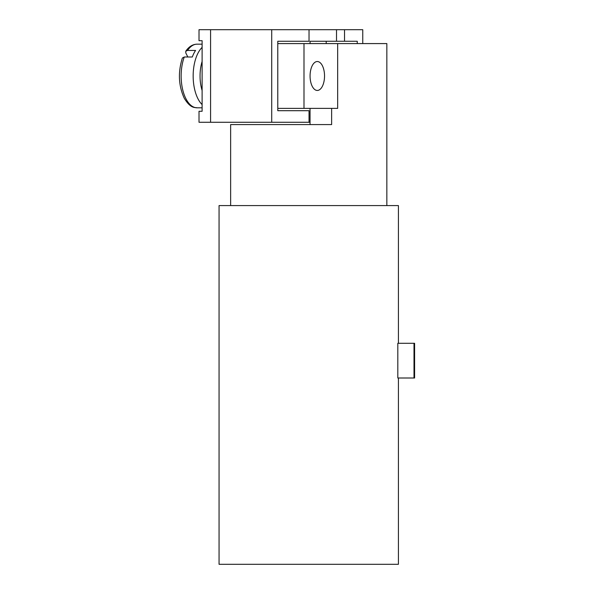 <?xml version="1.0" encoding="UTF-8"?>
<svg xmlns="http://www.w3.org/2000/svg" width="594" height="594" viewBox="0 0 594 594"><rect width="100%" height="100%" fill="white"/><g stroke="black" fill="none" stroke-linecap="round" stroke-linejoin="round"><path stroke-width="0.89" d="M324.532 75.987A14.464 7.232 -90 0 1 317.3 90.451A14.464 7.232 -90 0 1 310.068 75.987A14.464 7.232 -90 0 1 317.3 61.524A14.464 7.232 -90 0 1 324.532 75.987M277.784 43.585L303.994 43.585L303.994 108.383L277.784 108.383M303.994 43.585L337.667 43.585L337.667 108.383L303.994 108.383M414.003 343.287L414.597 343.287L414.597 377.999L397.817 377.999L397.817 343.287L414.003 343.287L414.003 377.999M398.418 343.287L398.418 205.583L219.06 205.583L219.06 564.3L398.418 564.3L398.418 377.999M310.038 108.383L310.038 124.584M331.63 108.383L331.63 124.584L230.635 124.584L230.635 205.583M386.85 205.583L386.85 43.585L337.667 43.585M289.085 110.699L277.784 110.699L277.784 41.268L309.029 41.268L309.029 29.7L362.756 29.7L362.756 43.585M277.784 41.268L289.085 41.268M336.516 29.7L336.516 41.268L344.527 41.268L344.527 29.7M336.516 41.268L310.068 41.268L310.068 43.585M344.527 41.268L357.261 41.268L357.261 43.585M326.195 41.268L326.195 43.585M310.038 122.275L199.012 122.275L199.012 111.278L202.108 111.278L202.108 40.696L199.012 40.696L199.012 29.7L309.029 29.7M277.784 110.699L309.029 110.699L309.029 122.275M271.71 29.7L271.71 122.275M187.823 56.994L185.788 52.933L185.774 51.203L187.555 50.453L195.575 50.453A31.824 15.912 90 0 0 192.3 56.994L184.281 56.994L182.358 58.034C177.888 72.312 178.534 85.729 184.281 98.285C190.882 109.133 195.203 107.195 197.052 107.804A31.824 15.912 90 0 1 181.14 75.987A31.824 15.912 90 0 1 184.281 56.994M202.108 61.464A27.673 13.833 90 0 0 200.052 75.987A27.673 13.833 90 0 0 202.108 90.503M210.58 29.7L210.58 122.275M185.774 51.203C188.885 46.644 192.642 44.298 197.052 44.164A31.824 15.912 90 0 0 187.555 50.453M202.108 104.596A31.824 15.912 -90 0 1 193.161 75.987A31.824 15.912 -90 0 1 202.108 47.371M202.108 44.164L197.052 44.164M202.108 107.804L197.052 107.804"/></g></svg>
